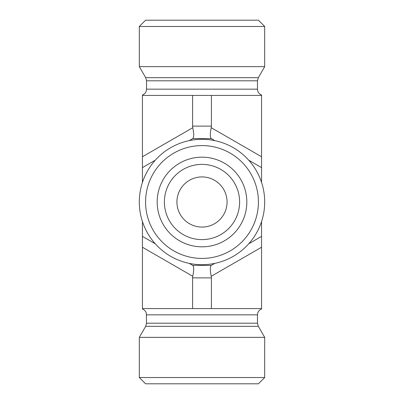<?xml version="1.0" encoding="UTF-8"?>
<svg xmlns="http://www.w3.org/2000/svg" width="404" height="404" viewBox="0 0 404 404"><rect width="100%" height="100%" fill="white"/><g stroke="black" fill="none" stroke-linecap="round" stroke-linejoin="round"><path stroke-width="0.61" d="M264.691 26.467L258.419 20.2L145.581 20.2L139.309 26.467L264.691 26.467L264.691 66.64L139.309 66.64L139.309 26.467M258.419 202A56.419 56.419 0 0 1 173.791 250.864A56.419 56.419 0 0 1 173.791 153.136A56.419 56.419 0 0 1 258.419 202M264.691 202A62.691 62.691 0 0 0 202 139.309A62.691 62.691 0 0 0 139.309 202A62.691 62.691 0 0 0 202 264.691A62.691 62.691 0 0 0 264.691 202M246.824 202A44.824 44.824 0 0 1 202 246.824A44.824 44.824 0 0 1 157.176 202A44.824 44.824 0 0 1 202 157.176A44.824 44.824 0 0 1 246.824 202M248.728 160.211L261.555 167.615L261.555 95.43L142.445 95.43L142.445 167.615L155.272 160.211M139.309 66.64L145.677 77.674L146.521 80.81L257.479 80.81L258.323 77.674L264.691 66.64M261.555 95.031L260.287 94.385C258.479 93.112 257.54 91.37 257.479 89.158L146.521 89.158L146.521 80.81M176.922 202A25.078 25.078 0 0 0 214.539 223.715A25.078 25.078 0 0 0 214.539 180.285A25.078 25.078 0 0 0 176.922 202M164.388 202A37.612 37.612 0 0 1 202 164.388A37.612 37.612 0 0 1 239.612 202A37.612 37.612 0 0 1 202 239.612A37.612 37.612 0 0 1 164.388 202M239.612 202A37.612 37.612 0 0 0 183.194 169.428A37.612 37.612 0 0 0 183.194 234.572A37.612 37.612 0 0 0 239.612 202M189.173 140.637L192.769 138.562L211.403 138.663L214.827 140.637M211.231 138.562L211.231 138.562C209.994 137.395 209.994 133.774 211.231 127.704L211.403 126.124L192.597 126.124L192.769 127.704C194.006 133.774 194.006 137.395 192.769 138.562M192.597 277.876L192.597 308.57L142.445 308.57L142.445 247.243L192.769 276.296L192.597 277.876L211.403 277.876L211.231 276.296C209.994 270.226 209.994 266.605 211.231 265.438L192.597 265.337L189.173 263.363M155.272 243.789L142.445 236.385L142.445 247.243M142.445 236.385L142.445 221.574M142.445 182.426L142.445 167.615M261.555 167.615L261.555 182.426M261.555 221.574L261.555 236.385L248.728 243.789M214.827 263.363L211.231 265.438M264.691 377.533L139.309 377.533L139.309 337.36L264.691 337.36L264.691 377.533L258.419 383.8L145.581 383.8L139.309 377.533M192.597 308.57L261.555 308.57L261.555 236.385M261.555 308.969L260.287 309.615C258.479 310.888 257.54 312.63 257.479 314.842L257.479 323.19L258.323 326.326L145.677 326.326L146.521 323.19L146.359 313.428C145.799 311.287 144.496 309.802 142.445 308.969M145.677 326.326L139.309 337.36M211.403 308.57L211.403 277.876M192.769 276.296C194.006 270.226 194.006 266.605 192.769 265.438L192.769 265.438M192.597 95.43L192.597 126.124M211.403 95.43L211.403 126.124M145.677 77.674L258.323 77.674M257.479 314.842L146.521 314.842M257.479 323.19L146.521 323.19M211.231 276.296L261.555 247.243M261.555 156.757L211.231 127.704M192.769 127.704L142.445 156.757M146.521 89.158L146.369 90.526C145.819 92.688 144.511 94.193 142.445 95.031M257.479 89.158L257.479 80.81M258.323 326.326L264.691 337.36"/></g></svg>
